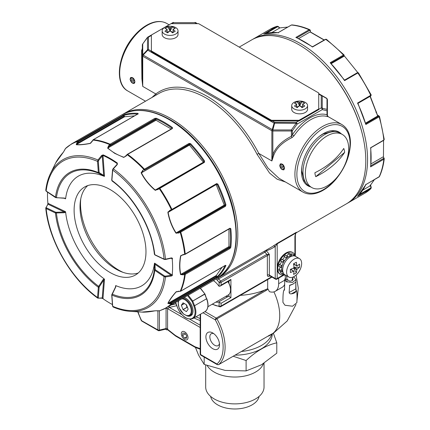 <?xml version="1.0" encoding="UTF-8"?>
<svg xmlns="http://www.w3.org/2000/svg" width="430" height="430" viewBox="0 0 430 430"><rect width="100%" height="100%" fill="white"/><g stroke="black" fill="none" stroke-linecap="round" stroke-linejoin="round"><path stroke-width="0.64" d="M151.387 35.486L148.474 37.163A1.392 1.134 180 0 0 147.49 37.496L147.78 37.093A1.392 0.806 -120 0 1 148.474 37.163L148.474 49.471A1.392 0.806 120 0 0 147.78 50.208L274.12 123.152L296.136 123.319L291.384 129.941L291.384 130.983A1.392 0.806 -0 0 0 292.368 130.747L297.125 124.119L296.136 123.319L296.136 122.416A1.392 0.806 60 0 1 297.125 124.119L322.242 109.623A1.392 1.118 -76.6 0 0 322.242 108.247L322.242 95.938A1.392 0.865 -60 0 0 321.952 95.535L321.952 95.535A1.392 0.806 -60 0 0 321.253 95.605A1.392 1.134 0 0 1 322.242 95.938L326.993 98.685L327.402 99.486L327.402 115.509L326.993 114.767L327.38 116.584L328.095 116.594L341.968 124.603C347.553 128.092 350.38 134.23 350.45 143.018C350.031 155.95 345.032 168.216 335.464 179.81C331.315 184.588 326.902 188.249 322.221 190.791C314.932 194.645 308.52 195.086 302.989 192.119A38.979 22.505 -60 0 1 294.915 174.274A38.979 22.505 -60 0 1 311.927 135.047A38.979 22.505 -60 0 1 341.968 124.603M272.303 120.964L274.818 122.416A1.392 0.806 120 0 0 274.12 123.152L271.868 130.747A1.392 0.806 180 0 0 272.851 130.983L272.851 129.941L142.738 54.825L142.33 55.626L142.33 44.924A1.392 1.134 0 0 1 142.738 44.123L142.738 54.825L147.49 49.805L147.78 50.208L143.023 55.223L142.738 56.196A1.392 0.806 180 0 1 142.33 55.626L142.33 44.924A1.392 1.392 0 0 1 142.588 44.113L147.49 37.496L147.49 49.805A1.392 1.134 180 0 1 148.474 49.471L151.387 51.154M298.656 120.964L296.136 122.416L274.818 122.416L272.851 129.941L291.384 129.941L292.368 130.747L292.368 134.757L291.384 136.299C281.725 141.228 275.549 147.334 272.851 154.612L271.868 160.965L271.868 130.747L142.738 56.196L142.738 86.414L155.81 93.966L151.93 97.497M318.738 109.37L321.253 107.914A1.392 0.806 60 0 1 322.242 109.623L326.993 110.757L326.993 114.767A40.372 23.311 -60 0 0 292.368 134.757L293.948 135.885L292.029 137.589C282.537 142.255 276.463 148.087 273.813 155.085L271.868 160.965L258.79 153.419L267.933 168.023L278.877 178.197L302.989 192.119M318.738 94.154L321.253 95.605L321.253 107.914A1.392 1.134 0 0 1 322.242 108.247L326.993 109.387L326.993 98.685A1.392 0.865 120 0 0 326.703 98.282L318.738 93.681M196.639 23.661L194.914 22.661L173.591 22.661L194.914 22.661A1.392 0.806 -60 0 1 195.607 22.591L197.456 23.661M195.607 22.591L195.607 22.591A1.392 1.317 -60 0 0 194.914 22.43L195.607 22.591M171.86 23.661L173.591 22.661A1.392 0.806 -120 0 0 172.898 22.591L173.591 22.43M172.898 22.591L147.78 37.093M326.703 98.282L321.952 95.535L326.703 98.282L327.402 99.486L327.402 115.503L328.149 116.734M327.402 110.188A1.392 1.134 180 0 0 326.993 109.387A1.392 1.118 103.4 0 1 326.993 110.757A1.392 0.806 180 0 0 327.402 110.188M279.699 165.491C280.419 168.544 281.817 169.984 283.881 169.818L284.536 168.286C284.004 165.12 282.644 163.653 280.457 163.889L279.699 165.491M292.029 137.589L291.384 136.299L291.384 130.983L272.851 130.983L272.851 154.612L273.813 155.085M130.064 79.099C130.79 82.151 132.182 83.597 134.251 83.431L134.907 81.894C134.375 78.728 133.015 77.266 130.827 77.502L130.064 79.099M142.351 48.359L141.583 50.729L141.9 78.927L142.738 86.414L142.33 79.254L142.33 55.626M141.583 50.729L142.33 50.24M142.33 79.254L141.9 78.927M156.009 95.143A1.392 1.134 52.6 0 0 155.81 93.966A96.062 55.459 -120 0 1 258.79 153.419L257.065 154.3L269.578 173.07L277.156 179.219L285.472 182.008M217.322 278.35A94.67 54.658 -120 0 0 218.209 277.861A94.67 54.658 -120 0 0 237.817 234.522A94.67 54.658 -120 0 0 196.494 139.25A94.67 54.658 -120 0 0 123.544 113.885A94.67 54.658 -120 0 0 122.674 114.407M296.034 232.926L346.188 203.971A94.67 54.658 -120 0 0 365.79 160.637A94.67 54.658 -120 0 0 324.467 65.365A94.67 54.658 -120 0 0 251.518 40.001L239.23 47.096M218.209 277.861L271.368 247.169A94.67 54.658 -120 0 0 273.512 245.815L277.425 243.224A1.392 0.806 -120 0 0 277.194 243.821L277.194 268.282A12.529 7.235 120 0 0 279.79 274.017L280.381 274.361A12.529 7.235 120 0 0 284.649 274.625A13.921 8.036 -60 0 1 285.429 278.86L285.391 280.957M296.41 232.415L296.533 232.302C296.017 232.506 295.614 233.614 295.324 235.629L295.324 235.629A1.392 0.806 0 0 1 294.915 236.199L295.835 232.592L296.646 232.227L295.609 233.189L277.194 243.821L275.227 246.428L275.227 278.511L269.32 275.103A1.392 0.806 0 0 0 267.352 275.103A2.784 1.607 -60 0 0 269.32 276.237A1.392 0.806 60 0 1 269.492 275.694M341.312 133.87A31.046 17.926 120 0 0 323.462 133.579A31.046 17.926 120 0 0 301.511 171.602A31.046 17.926 120 0 0 310.686 186.921M267.68 279.581L267.68 288.707L265.369 289.745A51.509 29.74 180 0 1 240.365 295.351M212.549 304.031A16.705 9.643 -120 0 0 219.112 306.015L219.112 302.156A1.392 0.806 -120 0 0 218.521 302.043A12.529 7.235 -120 0 1 215.908 302.091M220.101 286.144L221.084 285.106L230.926 279.419L229.942 280.462L220.101 286.144L219.112 286.24A1.392 0.806 -120 0 1 218.521 285.676A12.529 7.235 -120 0 0 213.371 280.656M273.512 245.815L275.227 246.428A96.062 55.459 -120 0 1 266.213 250.76A1.392 1.129 -106.9 0 0 265.907 250.325M278.672 278.129L278.672 283.687A16.705 9.643 60 0 1 275.211 291.33A16.705 9.643 60 0 1 269.379 291.647A41.764 24.112 -120 0 0 268.094 289.245L266.084 290.508A1.392 0.806 -120 0 0 265.369 289.745L216.236 318.114A1.392 0.806 120 0 0 215.253 319.818L203.008 312.75M268.094 289.245L267.68 288.707M219.112 302.156L221.084 303.295L221.084 306.015A1.392 0.806 0 0 1 219.112 306.015A1.392 1.097 -95.1 0 0 220.225 306.832A1.392 1.392 0 0 0 220.794 306.649A1.392 0.806 -120 0 0 221.084 306.015L271.561 276.866M225.75 296.41A12.529 7.235 -120 0 0 228.368 296.361A1.392 0.806 60 0 1 228.959 296.474L230.926 297.608L221.084 303.295M264.316 251.238A1.392 0.806 -120 0 0 264.885 252.2A1.392 0.478 135.1 0 0 266.213 250.76A19.49 11.255 -120 0 1 269.32 254.426L266.858 254.404A1.392 0.806 60 0 1 267.352 255.673L267.352 275.103M295.276 256.221A12.529 7.235 120 0 0 292.911 252.657L292.319 252.319A12.529 7.235 120 0 0 282.666 255.673A12.529 7.235 120 0 0 277.194 268.282L277.194 278.511A1.392 0.806 180 0 1 275.227 278.511A1.392 0.806 -60 0 0 275.512 279.151A1.392 1.392 0 0 0 276.904 279.151A1.392 0.806 60 0 0 277.194 278.511L283.467 274.894M284.665 284.397A16.705 9.643 60 0 1 282.101 287.353L275.211 291.33M272.362 333.691L269.502 335.276A1.392 0.806 60 0 0 269.578 335.217L272.631 333.551L268.927 335.905L269.019 335.346M275.512 279.151L269.61 275.738A1.392 0.806 -60 0 1 269.32 275.103L269.32 254.426L221.084 282.386A1.392 0.806 180 0 1 219.112 282.386A16.705 9.643 -120 0 0 217.295 280.349A2.784 1.607 60 0 1 216.344 278.936M137.718 311.825L141.26 320.495L157.912 329.912A1.392 0.806 120 0 0 158.202 330.546L141.814 321.086A1.392 0.806 -60 0 1 141.529 320.452A40.372 23.311 -120 0 1 138.019 311.847M266.084 290.508L215.253 319.818A40.372 23.311 -120 0 1 216.962 364A1.392 1.129 48.6 0 0 218.72 364.586A41.764 24.112 -120 0 0 216.946 318.877A1.392 0.806 -120 0 0 216.236 318.114L204.981 311.616M219.526 344.742A9.632 5.558 -120 0 0 212.716 332.944A9.632 5.558 -120 0 0 205.905 336.878A9.632 5.558 -120 0 0 212.716 348.671A9.632 5.558 -120 0 0 219.526 344.742M218.375 364.704A1.392 0.806 -120 0 0 218.644 364.64L269.502 335.276A1.392 0.806 60 0 1 269.416 335.314M272.389 333.68L271.061 334.384M267.67 336.33L268.927 335.905M181.761 314.577L169.382 307.434L168.942 306.305M164.991 329.025L165.566 329.17L166.066 328.498L159.433 330.084A1.392 0.806 180 0 1 157.912 329.912L157.912 310.772M176.666 305.692L169.382 307.434L167.582 308.665A1.392 0.806 180 0 0 166.066 308.493L166.066 328.498A1.392 0.806 180 0 1 167.582 328.671L167.582 308.665L200.176 327.483M216.962 364A1.392 0.806 120 0 0 217.247 364.64A1.392 0.806 120 0 0 217.252 364.64A1.392 0.806 120 0 0 217.263 364.645L200.869 355.18A1.392 0.806 -60 0 1 200.584 354.546L216.962 364M213.785 333.659A6.848 3.951 -120 0 0 211.259 333.744A6.848 3.951 -120 0 0 211.259 341.646A6.848 3.951 -120 0 0 218.107 345.602A6.848 3.951 -120 0 0 219.44 343.457M158.202 330.546A1.392 1.392 0 0 0 159.224 330.697L165.469 329.203L166.921 329.939A1.392 1.134 66.5 0 0 165.566 329.17M167.904 329.369L167.501 329.246L166.921 329.939L167.453 329.633M173.242 32.417L173.242 29.503A15.125 8.734 60 0 1 175.225 31.266L172.468 32.857A15.125 8.734 -120 0 0 170.484 31.094L169.694 31.094A15.125 8.734 -60 0 0 167.711 32.857L164.953 31.266A15.125 8.734 -60 0 1 165.894 30.374A15.125 8.734 -60 0 1 166.937 29.503L166.937 29.052A15.125 8.734 -120 0 0 164.953 28.52A13.905 11.357 -120 0 1 167.711 26.929A15.125 8.734 -120 0 1 169.694 27.455L170.484 27.455A15.125 8.734 120 0 1 172.468 26.929A13.905 11.357 -60 0 1 173.913 27.606A13.905 11.357 120 0 1 175.225 28.52A15.125 8.734 120 0 0 173.242 29.052L173.242 29.503L173.242 29.052M166.937 32.417L166.937 29.052M162.583 32.309A7.933 4.579 180 0 1 162.153 30.82A7.933 4.579 180 0 1 167.055 26.59A7.933 4.579 180 0 1 175.703 27.584A7.933 4.579 180 0 1 178.025 30.82A7.933 4.579 180 0 1 171.393 35.341A7.933 4.579 180 0 1 162.583 32.309M167.711 26.929L170.092 30.783L172.468 26.929M178.025 30.82L178.025 34.459A7.933 4.579 180 0 1 170.092 39.044A7.933 4.579 180 0 1 162.153 34.459L162.153 30.82M167.829 32.739L167.103 32.508L170.092 30.783L170.092 31.239M170.092 30.783L173.075 32.508L172.349 32.739M302.79 107.21L302.79 104.296A15.125 8.734 60 0 1 304.773 106.065L302.021 107.656A15.125 8.734 -120 0 0 300.033 105.893L299.248 105.893A15.125 8.734 -60 0 0 297.259 107.656L294.502 106.065A15.125 8.734 -60 0 1 295.442 105.167A15.125 8.734 -60 0 1 296.49 104.296L296.49 103.845A15.125 8.734 -120 0 0 294.502 103.313A13.905 11.357 -120 0 1 297.259 101.722A15.125 8.734 -120 0 1 299.248 102.254L300.033 102.254A15.125 8.734 120 0 1 302.021 101.722A13.905 11.357 -60 0 1 303.467 102.399A13.905 11.357 120 0 1 304.773 103.313A15.125 8.734 120 0 0 302.79 103.845L302.79 104.296L302.79 103.845M296.49 107.21L296.49 103.845M292.131 107.102A7.933 4.579 180 0 1 291.707 105.619A7.933 4.579 180 0 1 296.603 101.383A7.933 4.579 180 0 1 305.252 102.378A7.933 4.579 180 0 1 307.574 105.619A7.933 4.579 180 0 1 300.946 110.139A7.933 4.579 180 0 1 292.131 107.102M297.259 101.722L299.64 105.581L302.021 101.722M307.574 105.619L307.574 109.258A7.933 4.579 180 0 1 299.64 113.837A7.933 4.579 180 0 1 291.707 109.258L291.707 105.619M297.377 107.532L296.652 107.301L299.64 105.581L299.64 106.033M299.64 105.581L302.629 107.301L301.898 107.532M293.572 268.008L296.34 272.792A25.316 20.667 60 0 1 294.996 273.657A25.316 20.667 -120 0 1 293.583 274.388A29.933 17.281 -120 0 0 294.007 271.394L293.615 271.169A29.933 17.281 180 0 1 290.384 272.539L290.384 269.357A29.933 17.281 -0 0 0 293.615 267.987L294.007 267.304L297.157 269.121A29.933 17.281 -0 0 0 299.533 267.261A25.316 20.672 0 0 0 299.533 264.074A29.933 17.281 -0 0 1 297.157 265.939L296.764 265.713L297.157 265.939M293.583 263.821L296.34 262.23L293.583 263.821A29.933 17.281 60 0 1 294.007 267.304M296.34 262.23A29.933 17.281 60 0 1 296.652 264.439A29.933 17.281 60 0 1 296.764 265.713L293.593 263.88M297.157 269.121L296.764 269.803A29.933 17.281 -120 0 1 296.34 272.792M297.431 258.118A10.637 6.138 -60 0 1 299.447 258.618A10.637 6.138 -60 0 1 301.075 267.137A10.637 6.138 -60 0 1 294.125 276.512A10.637 6.138 -60 0 1 288.81 277.038A10.637 6.138 -60 0 1 288.009 266.315A10.637 6.138 -60 0 1 297.431 258.118M290.443 269.336L294.007 271.394M294.007 267.261L299.533 267.261M293.932 264.074L293.373 263.945M290.384 269.357L290.384 272.539M288.81 277.038L284.87 274.765A10.637 6.138 -60 0 1 284.87 262.483A10.637 6.138 -60 0 1 295.507 256.344L299.447 258.618M283.993 167.291L280.236 165.12A2.784 1.607 60 0 1 282.118 164.615A2.784 1.607 60 0 1 283.993 167.291L284.418 167.291M280.236 166.485L283.993 168.651A2.784 1.607 60 0 1 282.118 169.162A2.784 1.607 60 0 1 280.236 166.485M280.236 165.12L280.209 163.964M283.993 168.651L284.515 168.657M134.364 80.899L130.607 78.733A2.784 1.607 60 0 1 132.483 78.222A2.784 1.607 60 0 1 134.364 80.899L134.784 80.904M130.607 80.093L134.364 82.264A2.784 1.607 60 0 1 132.483 82.77A2.784 1.607 60 0 1 130.607 80.093M130.607 78.733L130.575 77.577M134.364 82.264L134.886 82.27M187.324 339.566A4.735 2.73 60 0 1 184.658 339.555A4.735 2.73 60 0 1 181.309 333.755A4.735 2.73 60 0 1 185.728 332.643A4.735 2.73 60 0 1 187.324 339.566M186.47 338.324L186.754 335.878L184.943 333.25L182.847 333.056L182.562 335.497L184.373 338.13L186.47 338.324M186.647 336.819L184.373 338.13M185.373 333.873L182.562 335.497M292.911 252.657A12.529 7.235 120 0 0 283.343 255.92A12.529 7.235 120 0 0 277.785 268.401A12.529 7.235 120 0 0 280.381 274.361M280.908 271.798A1.811 1.043 120 0 1 280.446 272.695A11.137 6.429 120 0 0 281.075 273.152L283.048 274.292A11.137 6.429 120 0 0 283.494 274.512A1.811 1.043 120 0 1 283.864 273.905M280.043 266.971A1.811 1.043 120 0 1 278.85 269.287A11.137 6.429 120 0 0 279.221 270.825L281.188 271.959A11.137 6.429 120 0 1 280.817 270.427A1.811 1.043 120 0 0 281.752 269.32M280.946 261.214A1.811 1.043 120 0 1 280.887 263.074A1.811 1.043 120 0 1 279.339 264.332A11.137 6.429 120 0 0 278.903 266.315L280.871 267.449A11.137 6.429 120 0 1 281.306 265.471A1.811 1.043 120 0 0 282.36 264.907M283.757 260.295L281.784 259.156A11.137 6.429 120 0 0 280.661 261.053L282.628 262.187A11.137 6.429 120 0 1 283.757 260.295A1.811 1.043 120 0 0 283.918 260.429A1.811 1.043 120 0 0 284.649 260.429M282.15 259.365A1.811 1.043 120 0 0 283.682 258.371A1.811 1.043 120 0 0 284.02 256.447L285.993 257.586A11.137 6.429 120 0 1 287.503 256.28A1.811 1.043 120 0 0 287.88 257.022A1.811 1.043 120 0 0 287.998 257.075M287.503 256.28L285.536 255.146A11.137 6.429 120 0 0 284.02 256.447M286.74 255.839A1.811 1.043 120 0 0 288.089 253.738L290.056 254.872A11.137 6.429 120 0 1 291.551 254.512A1.811 1.043 120 0 0 291.513 255.753M291.551 254.512L289.583 253.372A11.137 6.429 120 0 0 288.089 253.738M291.298 254.367A1.811 1.043 120 0 0 291.766 253.641L293.733 254.78A11.137 6.429 120 0 1 294.185 255.001A11.137 6.429 120 0 1 294.813 255.458A1.811 1.043 120 0 0 294.512 255.952M294.185 255.001L292.212 253.861A11.137 6.429 120 0 0 291.766 253.641M292.841 255.898A1.811 1.043 120 0 0 293.733 254.78M289.524 256.232A1.811 1.043 120 0 0 290.056 254.872M285.988 258.806A1.811 1.043 120 0 0 285.993 257.586M283.155 262.945A1.811 1.043 120 0 0 282.784 262.252A1.811 1.043 120 0 0 282.628 262.187M281.784 267.535A1.811 1.043 120 0 0 281.645 267.428A1.811 1.043 120 0 0 280.871 267.449M280.446 272.695L282.419 273.835A1.811 1.043 120 0 0 282.978 272.48M282.241 271.357A1.811 1.043 120 0 0 281.188 271.959M282.419 273.835A11.137 6.429 120 0 0 283.048 274.292M279.339 264.332L281.306 265.471M278.85 269.287L280.817 270.427M344.634 152.387A68.354 47.273 -12.6 0 1 332.524 165.873A68.354 47.273 167.4 0 1 315.77 176.676A21.118 12.191 -60 0 1 314.894 172.747A68.354 47.273 -12.6 0 0 343.753 148.457A21.118 12.191 -60 0 1 344.634 152.387L315.77 176.676M331.842 182.562A30.627 17.684 -60 0 1 311.691 187.501A30.627 17.684 -60 0 1 311.691 152.134A30.627 17.684 -60 0 1 342.323 134.45A30.627 17.684 -60 0 1 347.822 155.875A30.627 17.684 -60 0 1 331.842 182.562M311.691 187.501L309.331 186.136A30.627 17.684 -60 0 1 309.331 150.769A30.627 17.684 -60 0 1 339.958 133.085L342.323 134.45M151.387 50.944L151.387 51.627L271.486 120.964L299.049 120.964L318.738 109.596L318.738 92.998L198.638 23.661L171.075 23.661L151.387 35.029L151.387 50.944L271.486 120.282L299.049 120.282L318.738 108.914M299.049 120.964L299.049 120.282M271.486 120.964L271.486 120.282M171.962 128.548L171.962 128.167A0.559 0.279 125.6 0 1 172.403 127.516L172.403 128.543L127.694 154.359A0.559 0.322 -120 0 0 127.361 154.295L172.124 128.473M172.403 127.516A94.67 54.658 -120 0 0 164.378 122.33A94.67 54.658 -120 0 0 156.359 118.255L154.778 118.368L110.064 144.184L108.58 145.791L107.64 148.156L114.692 153.338L123.673 157.412L126.194 155.961L127.237 154.736A94.519 54.567 -120 0 1 143.926 169.538L144.313 170.156L144.614 169.952A0.559 0.322 60 0 0 144.426 169.194L142.615 170.522L141.174 172.935C144.528 179.428 149.156 185.185 155.063 190.205L157.869 189.501L204.406 162.373L204.556 160.992A94.67 54.658 -120 0 0 190.662 143.711L189.141 143.383L144.426 169.194A94.67 54.658 -120 0 0 127.694 154.359L126.979 154.784M216.655 183.588A0.559 0.322 60 0 1 216.618 184.169L171.903 209.985A0.559 0.322 60 0 0 171.941 209.405L169.893 210.324L167.877 212.399C169.269 220.026 171.946 226.916 175.892 233.065L178.703 233.022L180.75 232.119L225.465 206.303L225.944 204.82A94.67 54.658 -120 0 0 217.924 184.148L216.655 183.588L171.941 209.405A94.67 54.658 -120 0 0 159.691 188.184A0.559 0.322 -120 0 0 159.17 187.926L159.17 187.926A0.559 0.322 -120 0 0 159.111 187.985L158.81 188.184L159.186 188.517L158.81 188.184L157.031 189.463L155.063 190.205M180.584 274.496L183.099 274.867L185.239 274.383L229.948 248.567L230.84 247.255A94.67 54.658 -120 0 0 230.84 228.733L229.948 228.212L185.239 254.028A94.67 54.658 -120 0 0 180.75 232.119A0.559 0.322 -120 0 0 180.191 231.576L179.869 231.732L180.208 232.377A94.519 54.567 -120 0 1 184.68 254.232L185.239 254.028A0.559 0.322 60 0 1 185.126 254.345L181.514 255.355L180.584 255.984C179.305 262.897 179.305 269.067 180.584 274.496L184.846 273.641L229.561 247.825L230.055 247.202A94.111 54.336 -120 0 0 230.055 228.787L229.561 228.502M225.465 265.299A0.559 0.322 60 0 1 225.379 265.401L180.665 291.212A0.559 0.322 60 0 0 180.75 291.115L175.892 292.002C171.946 296.544 169.269 300.344 167.877 303.408L169.893 303.817L171.941 303.655L217.924 276.931A94.67 54.658 -120 0 0 225.944 265.52L225.465 265.299L180.75 291.115A94.67 54.658 -120 0 0 185.239 274.383A0.559 0.322 -120 0 0 184.846 273.641M113.332 307.052L112.703 306.3A84.07 48.536 -120 0 0 164.077 276.635L165.491 276.936L171.237 276.049C172.355 275.738 172.693 275.211 172.253 274.469A88.472 51.079 -120 0 0 172.253 259.36C172.693 258.333 172.355 257.855 171.237 257.935L165.491 259.209L164.077 259.123A84.07 48.536 -120 0 0 112.703 170.135L113.332 168.872L117.309 164.529L117.347 163.072A88.623 51.17 -120 0 0 110.257 158.509A88.623 51.17 -120 0 0 103.162 154.881L101.625 155.472L97.981 160.008L98.594 160.519L98.319 161.336L97.535 161.379L97.981 160.008A85.312 49.256 -120 0 0 50.498 173.483L55.712 162.895L63.436 152.102L65.462 148.511A94.519 54.567 -120 0 1 77.68 141.459L78.647 141.529A0.559 0.322 60 0 0 78.067 141.061L76.9 142.755L76.25 144.706C79.598 145.028 84.226 144.614 90.133 143.464L93.331 139.696L138.046 113.885L138.095 113.359A94.67 54.658 -120 0 0 124.206 114.6L78.067 141.061A94.67 54.658 -120 0 0 71.547 143.91L65.398 148.64M141.798 312.094L155.063 310.804L159.041 310.836M143.926 312.207L142.62 312.121L144.426 312.089M56.072 162.223L57.002 160.675M65.462 148.511L64.817 149.823M157.869 310.756L155.139 310.799C149.635 311.884 145.206 312.314 141.852 312.099L130.075 311.32A85.312 49.256 -120 0 0 147.909 307.638A85.312 49.256 -120 0 0 165.491 276.936L165.351 276.146L171.102 275.259L172.253 274.469M103.496 299.06L102.985 298.42L103.496 299.06A88.472 51.079 -120 0 0 112.429 304.558M102.001 298.167L103.109 298.64M47.848 204.374L47.993 203.175M47.526 192.151A88.472 51.079 -120 0 0 47.827 202.632L48.122 203.395L65.43 211.635L65.639 212.2A63.344 36.572 -120 0 0 104.119 278.85L104.501 279.312L102.985 298.42L102.238 297.909L101.625 298.124M184.513 254.436L183.099 254.522L180.584 255.984M64.882 149.694L63.479 152.037C59.786 156.267 57.201 159.885 55.712 162.895L55.69 162.932M124.206 114.6A0.559 0.451 73.9 0 0 124.044 115.331L123.362 115.713L123.663 116.492L124.593 116.74L134.552 115.853M222.014 267.342L216.268 275.522L217.214 276.7L171.5 303L171.403 303.795A94.519 54.567 -120 0 1 165.244 308.256A94.519 54.567 -120 0 1 159.186 310.847M228.959 229.04L228.959 246.573L230.055 247.202A0.559 0.36 -173.7 0 0 230.84 247.255M216.016 184.239L224.24 205.099L225.191 205.019L224.906 205.76L180.191 231.576M169.576 211.028L169.99 210.813L169.893 210.324L169.99 210.813L171.5 210.168L171.403 209.679L171.5 210.168L171.823 210.007A0.559 0.322 60 0 0 171.903 209.985L169.506 211.071L167.877 212.399M190.662 143.711L189.028 144.566L203.379 162.228L203.927 161.449L203.825 162.169L159.25 187.899M156.359 118.255A0.559 0.36 113.7 0 0 156.015 118.959L155.225 119.072L110.241 145.12L109.623 144.566A94.519 54.567 -120 0 0 92.934 140.094L92.907 140.476L92.934 140.094M154.778 118.368A0.559 0.322 60 0 1 155.225 119.072L155.225 119.771L156.015 120.223L156.015 118.959A94.111 54.336 -120 0 1 171.962 128.167L171.962 128.737M125.931 156.004L123.808 157.229C117.213 154.902 111.897 151.833 107.86 148.022L107.64 148.156M123.673 157.412L125.603 156.198M103.162 154.881A0.559 0.355 114 0 0 102.985 155.429L104.501 176.284L104.119 176.311A63.344 36.572 -120 0 0 65.639 198.531L65.43 198.843L64.602 198.284M117.347 163.072A0.559 0.285 125.3 0 0 117.094 163.572A88.129 50.88 -120 0 0 102.985 155.429L102.238 155.982L103.651 175.424L104.501 176.284M117.051 164.54L117.094 163.572L117.035 164.427L113.052 168.764L112.542 169.866L111.725 180.132A0.559 0.349 -175.5 0 0 111.886 180.401L112.703 170.135M171.237 257.935L171.957 258.602L171.172 258.226M172.253 259.36L171.656 258.258L171.188 258.226L165.442 259.5L164.233 259.397L154.934 254.969L154.375 254.254C151.817 228.029 133.499 196.3 112.069 180.971L111.725 180.132M115.96 285.681L115.579 285.708L115.643 287.025L115.96 285.681A63.344 36.572 -120 0 0 154.44 263.466L154.65 263.149L171.957 274.888M47.827 202.632L48.192 204.298L64.317 211.979L65.43 211.635M110.042 189.506A50.815 29.337 -120 0 0 84.635 186.991A50.815 29.337 -120 0 0 84.635 245.664A50.815 29.337 -120 0 0 135.445 275.006A50.815 29.337 -120 0 0 143.238 234.285A50.815 29.337 -120 0 0 110.042 189.506M171.237 276.049L171.102 275.259L154.972 264.321L154.65 263.149M47.746 204.481L45.752 208.115L46.316 207.421L46.155 208.555L45.822 207.846L47.698 204.723M65.639 212.2L64.349 212.726L55.454 212.984L46.155 208.555A84.07 48.536 -120 0 0 97.535 297.544L97.981 298.189L102.238 297.909L103.651 280.102L104.501 279.312M45.752 208.115C48.73 240.451 71.197 279.371 97.718 298.114L98.594 297.974L97.535 297.544L98.346 287.272A0.559 0.349 4.5 0 0 99.131 287.315L98.319 297.582M104.119 176.311L98.706 173.263L98.346 172.586L97.535 161.379A84.07 48.536 -120 0 0 46.155 191.038L45.822 190.119M101.625 155.472L102.238 155.982L98.594 160.519M108.58 145.791L109.198 146.345L107.86 148.022L156.015 120.223L171.194 128.989M164.077 259.123L154.778 254.694A0.559 0.349 115.5 0 0 154.934 254.969M64.349 212.726L64.317 211.979L55.814 212.286A0.559 0.349 -64.5 0 0 55.454 212.984A70.88 40.925 -120 0 0 98.346 287.272L98.706 286.353L99.341 286.751L99.131 287.315M56.405 212.382L56.438 213.135A69.896 40.355 -120 0 0 98.706 286.353L103.017 279.704L104.119 278.85M103.017 279.704L103.651 280.102L99.341 286.751M115.718 287.036L111.886 295.093A0.559 0.29 175.8 0 1 111.725 294.905L115.541 286.96L115.579 285.708L115.648 286.702M112.026 294.077L112.101 294.082A69.896 40.355 -120 0 0 154.375 269.68L154.44 263.466M154.386 264.708L154.972 264.321L155.208 269.669L164.507 275.979L165.351 276.146M103.017 175.736L103.651 175.424L99.131 172.543A0.559 0.29 -4.2 0 1 98.346 172.586A70.88 40.925 -120 0 0 55.454 197.349A0.559 0.29 124.2 0 0 55.534 197.58L64.323 198.251L65.43 198.843L64.349 198.063L65.639 198.531M64.349 198.063L56.405 197.736M87.758 185.583A50.815 29.337 -120 0 0 90.536 242.257A50.815 29.337 -120 0 0 138.229 273.002M154.961 269.287L154.375 269.68L154.778 270.33L164.077 276.635L164.507 275.979M112.703 306.3L111.886 295.093A70.88 40.925 -120 0 0 154.778 270.33A0.559 0.29 -55.8 0 1 155.208 269.669M46.155 191.038L56.438 197.666A69.896 40.355 -120 0 1 98.706 173.263L99.341 172.946M154.375 254.254L154.778 254.694A70.88 40.925 -120 0 0 111.886 180.401L112.069 180.971M111.725 294.905L112.542 306.112L113.122 307.004C118.97 309.514 124.625 310.949 130.075 311.32M203.524 162.599L203.379 162.228L155.225 190.028M204.406 162.373A0.559 0.322 -120 0 0 203.884 162.11L203.911 162.099M142.615 170.522L143.002 171.14L141.174 172.935M157.869 189.501L157.493 189.173L157.869 189.501M204.556 160.992L203.927 161.449A94.111 54.336 -120 0 0 190.114 144.265L189.565 145.044L141.416 172.844M225.465 206.303A0.559 0.322 -120 0 0 224.906 205.76L224.385 205.803L224.24 205.099L176.09 232.899L179.869 231.732M217.924 184.148L217.214 184.465L216.537 184.19L171.968 209.926M178.703 233.022L178.359 232.377L224.385 205.803M225.944 204.82L225.191 205.019A94.111 54.336 -120 0 0 217.214 184.465L216.268 184.551L168.114 212.35M229.948 248.567A0.559 0.322 -120 0 0 229.561 247.825L228.959 247.481L228.959 246.573L180.804 274.372M182.933 254.727L181.578 255.323M183.099 274.867L182.933 274.055L228.959 247.481M230.84 228.733A0.559 0.279 174.4 0 1 230.055 228.787L229.722 228.599M180.208 291.26L179.869 291.099L180.208 291.26A94.519 54.567 -120 0 0 184.68 274.571L184.513 273.76M216.655 277.839A0.559 0.322 -120 0 0 216.537 277.103L216.016 276.452L216.268 275.522L168.114 303.322L171.5 303M177.251 291.443L175.892 292.002M169.893 303.817L169.99 303.026L216.016 276.452M178.703 291.287L178.359 291.121L178.703 291.287M225.944 265.52A0.559 0.419 -154.8 0 1 225.293 265.45M217.924 276.931A0.559 0.451 -133.9 0 1 217.214 276.7A94.111 54.336 -120 0 0 225.089 265.568M163.287 309.374A94.67 54.658 -120 0 0 166.211 307.88L159.503 310.809L157.729 310.75M144.555 312.067L144.104 312.153M57.088 160.573L56.792 160.917M91.294 142.566L90.133 143.464M76.9 142.755L77.636 143.066L76.25 144.706M92.16 141.389L92.127 141.771L92.16 141.389M138.095 113.359A0.559 0.419 94.8 0 0 137.831 113.955M123.136 272.389A54.293 31.347 60 0 1 80.743 198.961M310.471 31.997L310.293 30.422M264.041 33.879L277.2 26.23L270.083 29.283L252.405 39.506M310.014 29.912L309.1 29.767A94.67 54.658 -120 0 0 291.411 25.031L291.927 24.913C297.678 25.44 303.623 27.031 309.756 29.681L310.014 29.912A0.559 0.43 151.1 0 1 310.164 30.057L310.164 30.057A0.559 0.43 151.1 0 1 310.073 30.557L310.471 31.272M344.548 80.168L330.175 62.71L343.425 55.061L344.054 54.97L343.957 56.271L344.032 55.572M344.172 55.927L344.054 54.97M330.896 63.156L343.613 55.814A0.559 0.322 60 0 0 343.425 55.061A94.67 54.658 -120 0 0 338.733 50.305A94.67 54.658 -120 0 0 325.736 39.372L326.59 39.485M357.932 103.361L370.665 96.014A0.559 0.322 60 0 0 370.746 95.987L370.746 95.987A0.559 0.322 60 0 0 370.784 95.412A94.67 54.658 -120 0 0 357.83 72.982L358.41 72.794L371.235 95.008L357.534 103.06L357.851 103.426L357.534 103.06A94.67 54.658 -120 0 1 365.849 124.501L357.916 103.324M370.638 147.743L383.839 140.013L384.173 139.213M370.784 166.372L370.789 147.791L383.727 140.325A0.559 0.322 60 0 0 383.839 140.013A94.67 54.658 -120 0 0 379.099 116.852L379.491 116.347L377.927 115.718M383.727 140.325L384.243 139.417L379.491 116.347M384.173 158.358L384.243 158.697C383.474 165.335 381.878 171.28 379.459 176.526L379.099 176.913A94.67 54.658 -120 0 0 383.839 159.224L384.173 158.358L383.452 157.17M357.749 196.188L370.95 188.619L364.753 193.253A94.67 54.658 -120 0 0 370.784 188.743L371.203 187.62L370.907 187.34L371.203 187.62M279.656 27.907L287.82 27.058M344.177 55.733L357.749 72.546M383.571 140.416L383.458 157.052M362.834 190.081L369.961 185.97L370.3 185.185L370.907 187.34L370.665 188.012L359.389 194.521M371.02 163.868L383.017 156.945M365.65 123.098L378.174 115.708L378.878 116.025L378.174 115.697L378.884 116.025L378.174 115.708M331.288 63.586L343.957 56.271M298.667 38.544L310.084 31.954L310.471 32.067L310.084 31.954A1.113 0.645 180 0 0 310.18 32.019A0.559 0.322 -60 0 1 310.46 31.992L310.401 31.954M271.873 32.529L279.478 28.138L278.188 26.515L278.28 26.907L277.581 26.784L266.304 33.298M375.976 112.37L376.073 111.8M365.726 184.276L365.849 184.561A94.67 54.658 -120 0 1 357.534 196.397M370.638 165.937L370.59 166.872A94.67 54.658 -120 0 0 370.59 147.662M358.41 72.794L357.314 72.724A0.559 0.322 -120 0 1 357.83 72.982L344.581 80.63L344.425 80.173L344.581 80.63A94.67 54.658 -120 0 0 330.175 62.71M296.684 37.84L295.851 37.421A94.67 54.658 -120 0 1 312.486 47.02L312.438 46.94M278.344 32.927L278.162 32.68A94.67 54.658 -120 0 0 263.751 33.965M370.579 185.405L370.284 185.131L370.579 185.405M370.585 185.438L370.3 185.153M370.59 185.459L370.3 185.185L370.59 185.459M377.717 115.471L378.158 115.702A0.559 0.441 -95.1 0 1 378.029 115.745L377.529 115.616L370.069 96.379M293.292 276.942L294.265 277.388L295.899 279.667L295.862 281.693C295.652 292.126 295.964 288.713 296.275 290.47C296.985 291.379 297.184 295.442 296.867 302.666L292.54 306.214L284.988 305.257L282.945 302.408C282.897 295.179 283.241 291.126 283.988 290.245C284.364 288.498 284.547 291.922 284.724 281.489L284.504 289.815C284.16 290.589 284.069 290.546 284.219 289.68C284.069 290.546 284.16 290.589 284.504 289.815M295.899 279.667L292.432 282.505L286.391 281.741L284.762 279.462L285.418 278.022M284.574 289.057L284.219 289.68L284.547 289.422M295.802 281.935L296.039 291.271C295.399 292.647 293.857 293.502 291.406 293.83C290.073 294.012 289.325 293.572 289.164 292.507L289.621 285.246L292.884 284.106L295.679 282.198M292.255 280.725L292.298 278.479L293.115 279.613C291.223 281.612 289.368 281.575 287.546 279.516M296.039 291.271L291.406 293.83M286.235 275.555A13.921 8.036 -60 0 1 287.004 279.769L286.966 282.026M292.868 278.855L292.9 277.103M292.787 255.904A9.745 5.628 120 0 0 283.741 261.832A9.745 5.628 120 0 0 283.133 272.631M241.418 351.487A37.587 21.704 0 0 0 271.76 334.266M184.185 297.501A10.444 6.031 60 0 1 192.151 306.434A10.444 6.031 60 0 1 190.866 315.744A10.444 6.031 60 0 1 186.663 315.738M178.332 301.301A10.444 6.031 60 0 1 178.407 300.839M227.932 281.623A11.137 6.429 60 0 1 230.534 289.879A11.137 6.429 60 0 1 228.228 294.98L207.937 306.692M228.045 281.559A10.578 6.111 60 0 1 230.534 289.428L230.534 289.879M188.141 309.218A4.789 2.763 -120 0 0 188.141 309.122L186.486 304.848A4.789 2.763 -120 0 0 186.416 304.762L183.099 302.849A4.789 2.763 -120 0 0 183.029 302.854L181.369 305.214A4.789 2.763 -120 0 0 181.369 305.305L183.029 309.579A4.789 2.763 -120 0 0 183.099 309.67L186.416 311.583A4.789 2.763 -120 0 0 186.486 311.573L188.141 309.218M186.233 304.655L186.964 307.305A4.789 2.763 -120 0 0 187.039 307.396L187.539 307.568M186.964 307.305L183.029 309.579M187.039 307.396L183.099 309.67M184.282 303.532L181.369 305.214M184.368 303.58L181.369 305.305M195.446 347.472L198.558 355.062L204.175 364.425L225.137 370.407L246.1 370.907L261.445 364.79L276.791 353.191L276.791 342.823C266.557 345.129 256.328 351.036 246.1 360.544L233.194 356.239M273.41 333.261L276.791 342.823M235.076 355.153A37.448 21.624 0 0 0 244.557 354.417A37.448 21.624 0 0 0 272.308 333.943M204.175 357.088L204.175 364.425M246.1 360.544L246.1 370.907M207.238 365.602A29.175 16.845 0 0 0 242.412 376.46A29.175 16.845 0 0 0 263.44 363.587M205.69 365.016L205.69 387.043A29.175 16.845 0 0 0 242.412 403.308A29.175 16.845 0 0 0 264.036 387.043L264.036 363.21M210.641 396.428A24.365 14.066 0 0 0 241.171 408.5A24.365 14.066 0 0 0 259.086 396.428M293.948 135.885A38.979 22.505 -60 0 1 327.38 116.584M169.087 24.789L166.743 23.435A38.979 22.505 120 0 0 136.702 33.879A38.979 22.505 120 0 0 119.685 73.111A38.979 22.505 120 0 0 127.758 90.956L145.512 101.2M257.065 154.3A94.67 54.658 -120 0 0 158.982 93.428L123.544 113.885M338.786 175.155A37.587 21.704 -60 0 1 311.234 193.242A37.587 21.704 -60 0 1 296.883 174.274A37.587 21.704 -60 0 1 323.462 128.237A37.587 21.704 -60 0 1 350.041 143.582A37.587 21.704 -60 0 1 345.177 164.088M295.835 232.592L277.425 243.224M219.112 286.24L219.112 282.386A1.392 0.296 -38.8 0 1 220.59 281.118A18.098 10.449 -120 0 0 218.617 278.914A1.392 0.478 135.1 0 0 217.295 280.349M221.084 285.106L221.084 282.386A1.392 0.806 -120 0 0 220.59 281.118L266.858 254.404A18.098 10.449 -120 0 0 264.885 252.2L218.617 278.914A1.392 0.806 60 0 1 218.048 277.952M200.176 318.528A63.393 36.598 180 0 1 195.989 316.802M271.97 277.103L220.794 306.649A1.392 0.806 -120 0 1 220.59 306.714A1.392 1.097 -95.1 0 1 220.225 306.832L212.189 304.236M228.368 296.361L218.521 302.043M294.915 236.199L294.915 255.06M296.017 304.499L287.186 320.968L273.254 333.363A51.928 29.982 180 0 1 271.583 334.373A41.764 24.112 -120 0 0 273.915 291.879M200.176 320.56A64.785 37.405 180 0 1 193.962 317.974M269.578 335.217L218.72 364.586A1.392 0.806 -120 0 1 218.644 364.64L217.247 364.64M271.55 334.389A1.392 0.806 -120 0 0 271.567 334.379L269.035 335.841M278.672 283.687L284.751 280.177M230.926 279.419L230.926 297.608M269.895 275.904L269.32 276.237M228.959 281.032L228.959 283.214M228.959 294.426L228.959 296.474M268.922 335.905L271.567 334.379A1.392 0.806 -120 0 0 271.583 334.373L273.254 333.363M171.226 304.988L175.956 303.854M159.433 310.831L159.433 330.084A1.392 0.435 -103.4 0 1 159.224 330.697M166.152 307.918L166.066 308.493M200.176 325.209L189.791 319.216M200.176 314.389L200.176 353.976A1.392 0.806 180 0 0 200.584 354.546L200.584 314.153M195.29 347.402A1.392 0.806 -60 0 1 195.193 347.359A1.392 0.806 -60 0 1 194.908 346.72L200.176 348.655M167.582 328.671L167.501 329.246L175.397 335.459L194.908 346.72A1.392 0.935 110.2 0 0 195.413 347.462L200.176 349.208M175.59 336.023A1.392 0.645 -51.8 0 1 175.521 335.981A1.392 0.645 -51.8 0 1 175.397 335.459A1.392 0.806 120 0 0 175.682 336.093L195.193 347.359A1.392 1.392 0 0 0 195.413 347.462M171.844 32.25L172.521 32.642M167.657 32.642L168.34 32.25M169.694 30.369L169.694 27.455M170.484 30.369L170.484 27.455M301.392 107.043L302.07 107.435M297.211 107.435L297.888 107.043M299.248 105.162L299.248 102.254M300.033 105.162L300.033 102.254M293.615 267.987L296.764 269.803M121.771 114.912C135.353 107.602 151.36 109.139 169.802 119.529C198.714 135.719 226.051 175.16 233.748 211.678C240.273 244.401 234.5 266.799 216.44 278.882A94.67 54.658 -120 0 0 230.953 203.025A94.67 54.658 -120 0 0 169.103 119.599A94.67 54.658 -120 0 0 121.771 114.912L71.547 143.91M216.44 278.882L166.211 307.88A94.67 54.658 -120 0 0 171.941 303.655A0.559 0.322 -120 0 0 171.823 302.919M110.51 144.888A0.559 0.322 60 0 0 110.064 144.184A94.67 54.658 -120 0 0 93.331 139.696A0.559 0.322 -120 0 0 93.203 139.723L93.203 139.723A0.559 0.322 -120 0 0 93.1 139.884M171.403 209.679A94.519 54.567 -120 0 0 159.186 188.517M165.491 259.209L165.491 259.209A85.312 49.256 -120 0 0 113.332 168.872L113.332 168.872M137.627 114.074A94.111 54.336 -120 0 0 124.044 115.331L124.593 116.74L76.443 144.539M90.655 143.228C84.447 144.464 79.636 144.894 76.223 144.518M90.628 143.093L90.257 143.308M123.663 116.492L77.636 143.066L78.41 141.771M122.781 115.245A0.559 0.322 60 0 1 123.362 115.713L78.647 141.529M168.023 303.526C169.404 300.382 172.183 296.426 176.359 291.669M176.461 291.76L176.09 291.975M180.896 274.732C179.498 269.126 179.498 262.708 180.896 255.49M182.6 254.92L180.804 255.957M176.359 233.313C172.183 226.959 169.404 219.8 168.023 211.834M155.622 190.361C149.42 185.185 144.609 179.197 141.19 172.408M189.028 144.566L144.313 170.156M189.141 143.383A0.559 0.322 60 0 1 189.329 144.141L144.614 169.952M172.403 128.543A0.559 0.322 -120 0 0 172.075 128.484M117.024 164.437L117.094 163.572M97.981 298.189L98.594 297.974M45.822 207.846L46.316 207.421M155.225 119.771L109.198 146.345L110.241 145.12M46.515 207.857L55.814 212.286M98.319 161.336L99.131 172.543M157.1 189.42L203.884 162.11A0.559 0.322 -120 0 0 203.825 162.169M229.948 228.212A0.559 0.322 60 0 1 229.84 228.529L185.126 254.345M176.241 291.868L180.665 291.212A0.559 0.322 60 0 1 180.476 291.228M378.889 177.031A0.559 0.322 60 0 0 379.013 177.01L379.013 177.01A0.559 0.322 60 0 0 379.099 176.913L365.849 184.561M370.848 165.76L383.447 158.487A0.559 0.322 -120 0 1 383.839 159.224L370.59 166.872M365.822 123.652L378.54 116.31A0.559 0.322 -120 0 1 379.099 116.852L365.849 124.501M344.032 54.906L326.451 39.318L325.408 39.313A0.559 0.322 -120 0 1 325.736 39.372L312.486 47.02M296.942 37.749L309.541 30.476A0.559 0.322 60 0 0 309.1 29.767L295.851 37.421M263.891 33.911L278.188 32.615L291.287 25.053A0.559 0.322 -120 0 1 291.411 25.031L278.162 32.68M277.581 26.784A0.559 0.322 60 0 0 277.001 26.316A94.67 54.658 -120 0 0 270.083 29.283M364.753 193.253L347.956 202.949A94.67 54.658 -120 0 0 358.598 115.788A94.67 54.658 -120 0 0 321.941 60.001A94.67 54.658 -120 0 0 253.291 38.979M369.961 185.97L374.272 179.745M383.447 158.487L383.646 157.987M377.836 116.062A1.113 0.876 -95.1 0 1 377.529 115.616M343.613 55.814L343.978 55.744M344.511 80.12L357.314 72.724A0.559 0.322 -120 0 0 357.255 72.783L344.521 80.136M309.541 30.476L310.073 30.557M324.113 40.065L310.18 32.019M362.753 135.842A93.278 53.852 -120 0 0 356.76 116.433A93.278 53.852 -120 0 0 318.802 59.722M377.583 115.417L370.268 96.261M370.784 188.743A0.559 0.322 -120 0 0 370.665 188.012M378.54 116.31L378.782 116.03M293.26 283.988L289.53 285.547M295.797 288.842L289.164 292.507M285.429 278.86L287.004 279.769M175.682 302.414L177.461 307.434A13.368 7.718 -120 0 0 190.366 318.883A13.368 7.718 -120 0 0 193.828 305.972L192.065 301.435L187.544 295.56M206.626 298.581L206.749 298.608C208.926 304.859 208.346 309.192 205.008 311.599A13.921 8.036 -120 0 0 206.572 298.78L194.564 305.714L192.801 301.177A0.559 0.322 -120 0 0 192.667 300.941L188.227 295.168M205.008 311.599L193 318.533A13.921 8.036 -120 0 0 194.564 305.714L193.828 305.972M204.814 294.244L206.572 298.78L204.992 294.072L192.065 301.435L204.68 294.007A0.559 0.322 60 0 1 204.814 294.244M200.235 288.234L204.911 293.932L200.439 288.121M175.537 302.682A0.559 0.559 0 0 0 175.574 302.87L175.698 302.897A0.559 0.312 178.3 0 1 175.537 302.682L175.531 302.5M177.461 307.434L175.59 302.817M193 318.533C187.028 320.307 181.809 316.598 177.332 307.407L177.407 307.305M181.895 298.829A9.186 5.305 60 0 1 190.49 306.993A9.186 5.305 60 0 1 188.007 315.588A9.186 5.305 60 0 1 180.321 310.132A9.186 5.305 60 0 1 178.928 300.538M183.003 298.183A9.745 5.628 60 0 1 191.022 306.208A9.745 5.628 60 0 1 190.022 315.426A9.745 5.628 60 0 1 188.598 315.867M147.345 37.491L142.588 44.113M328.095 116.594L327.402 115.391M166.743 23.435C161.212 20.468 154.8 20.914 147.506 24.768C142.825 27.305 138.412 30.965 134.268 35.749C118.019 53.782 113.864 83.791 127.758 90.956M296.888 301.387L298.291 288.175L296.098 275.071M295.324 235.629L295.324 256.242M284.671 274.668L276.904 279.151M141.814 321.086L141.26 320.495M200.176 353.976A1.392 1.392 0 0 0 200.869 355.18M167.361 329.557L175.521 335.981A1.392 1.392 0 0 0 175.682 336.093M167.103 32.508L167.103 29.245M173.075 29.245L173.075 32.508M296.652 107.301L296.652 104.038M302.629 104.038L302.629 107.301M293.625 264.09L296.894 265.976M293.905 271.147L290.642 269.266M184.658 339.555L185.249 339.894M181.309 333.755L181.309 333.078M335.572 131.714L332.793 131.333L322.978 134.026L319.667 136.154M301.838 167.033L301.65 170.769L304.107 180.611L305.945 183.024M127.361 154.295L124.743 156.88M103.2 298.769L101.867 298.2L97.718 298.114M47.929 203.035L47.752 204.476M55.534 197.58L46.236 191.275L45.757 190.329C46.51 184.008 48.09 178.391 50.498 173.483M56.658 161.035L56.077 162.218M138.014 114.197L138.051 113.816L93.203 139.723L90.424 143.228M376.234 111.639L376.567 112.493M347.956 202.949L347.058 203.449M324.274 39.968L310.46 31.992M370.063 185.222L370.144 185.679L374.342 179.708M365.919 184.567L357.647 196.3M296.377 37.501L312.47 46.784L325.408 39.313M370.95 188.619L371.246 187.469L370.569 185.072M378.62 115.718L377.61 115.186M378.631 115.724L379.534 116.401M379.459 176.52L365.914 184.572M384.243 158.697L383.415 156.977M371.235 95.008L370.746 95.987L357.943 103.377M310.374 30.428L309.756 29.681M291.927 24.913L291.282 25.053M279.683 27.934L278.339 26.552L277.2 26.23M284.762 279.462L284.724 281.489M178.493 300.79L178.111 302.741L179.133 308.004L183.658 314.147L187.313 315.873L188.877 315.851L192.393 314.061"/></g></svg>
